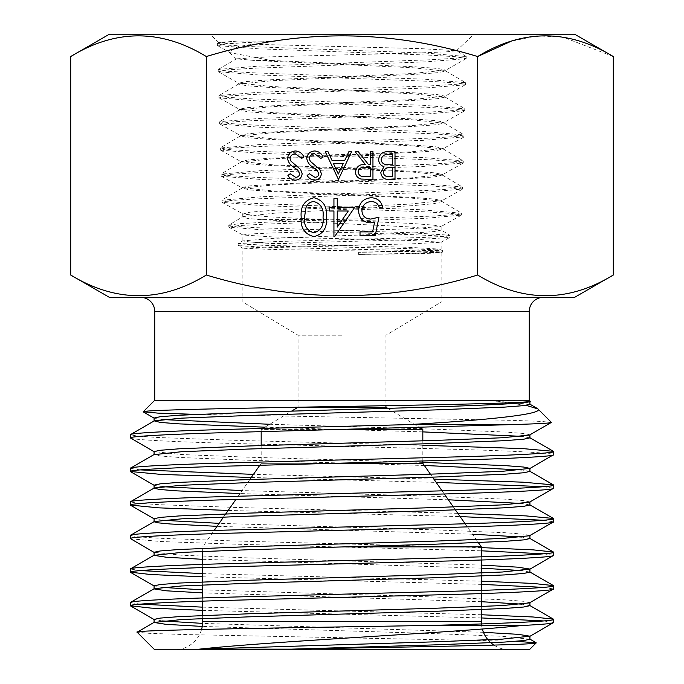 <?xml version="1.0" encoding="UTF-8"?>
<svg xmlns="http://www.w3.org/2000/svg" width="684" height="684" viewBox="0 0 684 684"><rect width="100%" height="100%" fill="white"/><g stroke="black" fill="none" stroke-linecap="round" stroke-linejoin="round"><path stroke-width="0.51" stroke-dasharray="3.42 2.56" d="M271.334 60.491L415.419 66.827L437.905 68.468L445.771 70.084L412.529 73.504L268.897 79.848L246.479 81.541L238.631 83.106L271.736 86.526L414.88 92.887L437.17 94.606L444.959 96.145L412.076 99.556L269.428 105.934L247.215 107.653L239.443 109.201L272.155 112.603L414.239 118.999L436.392 120.675L444.147 122.265L411.683 125.659L270 132.072L247.959 133.705L240.255 135.329L272.548 138.732L413.726 145.102L435.665 146.795L443.335 148.437L410.956 151.857L270.608 158.192L248.728 159.834L241.067 161.475L273.386 164.912L413.11 171.291L434.913 172.872L442.522 174.548L410.46 177.96L271.129 184.372L249.455 185.937L241.879 187.621L273.856 191.033L412.546 197.394L434.152 199.035L441.71 200.651L409.673 204.123L271.753 210.433L250.224 212.134L242.982 214.015L268.632 216.828L325.387 219.581L259.758 219.581L247.155 218.333L242.794 216.948L243.102 216.572L274.669 213.177L412.409 205.687L434.041 203.661L441.684 201.566L441.291 201.079L409.254 197.898L271.249 191.546L249.549 189.904L242.162 188.023L273.788 184.945L413.042 178.498L434.819 176.891L442.274 175.01L410.631 171.906L270.71 165.485L248.822 163.861L241.307 161.954L273.027 158.825L413.589 152.455L435.571 150.805L443.061 148.881L411.093 145.76L270.086 139.408L248.053 137.775L240.529 135.868L272.625 132.756L414.153 126.36L436.307 124.753L444.121 123.12L411.759 119.751L269.573 113.373L247.317 111.757L239.742 109.791L272.189 106.687L414.778 100.368L437.076 98.735L444.933 97.128L412.05 93.708L268.974 87.39L246.573 85.705L238.665 84.141L271.676 80.729L415.282 74.402L437.794 72.684L445.737 71.145L412.691 67.742L254.61 60.491L236.416 58.841L268.932 56.858L421.908 52.848L446.934 51.804L456.314 50.667L421.353 48.675L228.995 43.622L218.94 42.459L236.98 41.1L275.541 41.151L238.477 46.461L228.721 51.839L229.773 52.591L271.334 60.491L254.61 60.491M325.387 219.581L412.059 223.471L433.571 225.139L441.129 226.455L410.332 228.764L271.881 232.945L250.412 233.954L242.871 234.988L273.284 236.963L412.101 240.537L441.129 242.221L410.819 243.923L271.924 246.847L242.871 248.224L272.933 249.489L412.127 251.78L441.129 252.841L441.129 302.054L242.871 302.054L441.129 302.054L385.938 335.22L385.938 405.646M242.914 248.275L238.246 245.667L265.101 247.257L407.014 250.438L442.548 252.037L442.582 250.156L420.532 251.302L358.673 252.319L417.762 250.848L435.101 250.105L441.043 249.207L410.656 247.403L271.881 243.248L250.404 242.093L242.871 240.888L273.694 238.348L412.101 232.996L433.579 231.619L441.129 230.132L409.707 226.9L259.758 219.581M342 34.2L474.046 34.2L342 34.2M342 335.22L298.062 335.22L342 335.22M529.92 639.249L502.407 636.317L435.964 633.649L202.25 626.424M483.443 632.307L202.609 623.38M529.92 605.682L521.824 604.16M481.331 601.706L202.669 592.874M529.92 602.63L523.739 601.304L504.749 599.834L435.964 597.038L202.669 589.822M529.92 572.123L521.824 570.593M481.331 568.148L202.669 559.315M481.331 565.095L248.036 557.879L181.593 555.22L154.08 552.287M529.92 538.556L521.824 537.034M472.456 534.213L217.059 526.329M529.92 535.504L523.739 534.178L504.749 532.708L435.964 529.912L219.145 523.354M529.92 504.997L521.824 503.467M448.353 499.79L240.007 493.557M529.92 501.936L523.739 500.62L504.749 499.14L435.964 496.345L242.102 490.573M529.92 471.43L521.824 469.908M424.337 465.488L248.036 460.246L179.251 457.451L160.261 455.971L154.08 454.646M422.823 462.393L248.036 457.186L181.593 454.527L154.08 451.594M529.92 437.871L521.824 436.341M422.823 431.886L264.87 427.184M529.92 434.81L523.739 433.494L504.749 432.014L435.964 429.219L269.718 424.268M162.176 620.935L154.08 619.413M162.176 587.376L154.08 585.846M162.176 520.25L154.08 518.72M162.176 486.683L154.08 485.161M162.176 419.557L154.08 418.035M481.433 623.945A28.198 28.198 0 0 0 482.348 629.109M488.043 639.865A28.198 28.198 0 0 0 490.915 642.78M493.959 645.115A28.198 28.198 0 0 0 509.529 649.8L174.471 649.8L509.529 649.8M201.575 629.391A28.198 28.198 0 0 1 174.471 649.8M202.669 618.49L202.669 615.438M202.669 601.15L202.669 597.961M202.669 584.931L202.669 581.87M202.669 567.583L202.669 564.403M202.669 551.364L202.669 546.884L344.069 546.884M481.331 546.884L202.669 546.884L214.16 530.468M481.331 609.658L481.331 606.605M481.331 593.567L481.331 590.386M481.331 576.09L481.331 573.038M481.331 560.008L481.331 556.819M430.39 474.14L432.485 477.133M442.086 490.838L444.275 493.968M453.389 506.981L455.476 509.965M465.146 523.764L478.373 542.66M261.177 445.609L261.177 463.333L333.501 463.333L261.177 463.333L259.809 465.282M249.848 479.51L235.869 499.474M225.806 513.846L223.608 516.976M261.177 431.681L261.177 429.407L347.25 429.407L261.177 429.407L291.564 411.144M422.823 460.973L422.823 440.795M387.674 408.28L419.643 427.491M298.062 407.236L298.84 407.236L298.062 407.236L298.062 335.22L242.871 302.054L242.871 248.224M202.669 610.35L481.331 617.934M543.703 620.935L553.587 622.534M481.331 614.745L202.669 607.161M140.297 604.16L130.413 602.561M202.669 576.792L481.331 584.367M543.703 587.376L553.587 588.967M481.331 581.178L202.669 573.602M140.297 570.593L130.413 569.002M130.593 538.821L161.091 541.54L236.211 544.216L481.331 550.808M543.703 553.809L553.587 555.408M481.331 547.619L236.211 541.027L158.765 538.231L137.381 536.76L130.413 535.435M228.191 510.435L460.118 516.591M543.703 520.25L553.587 521.841M457.835 513.333L236.211 507.468L158.765 504.672L137.381 503.202L130.413 501.876M251.259 477.492L436.161 482.382M543.703 486.683L553.587 488.282M433.887 479.133L253.448 474.363M140.297 469.908L130.413 468.309M130.413 437.931C128.327 439.538 173.488 441.924 236.211 443.531L447.789 449.123C510.512 450.722 555.673 453.116 553.587 454.715M422.823 445.275L236.211 440.342L158.765 437.546L137.381 436.076L130.413 434.75M529.262 400.268L154.738 400.268M526.141 405.33L494.122 400.927L530.126 401.132M195.778 414.367L514.753 420.412L541.591 421.447L551.407 422.413M543.361 297.36L140.639 297.36L543.361 297.36M574.611 34.2L109.389 34.2M613.309 56.541L562.778 37.021L536.906 35.919L511.179 41.22M70.691 275.011C115.793 302.584 161.014 302.584 206.346 275.011C297.053 302.576 387.486 302.576 477.654 275.011C522.764 302.584 567.976 302.584 613.309 275.011M477.654 275.011L477.654 56.541C387.486 28.976 297.053 28.976 206.346 56.541C161.236 28.976 116.023 28.976 70.691 56.541M206.346 275.011L206.346 56.541M574.611 297.36L109.389 297.36M529.262 649.8L154.738 649.8M516.172 641.267L181.388 634.47L149.035 633.307L137.168 632.23M529.724 401.474L529.519 400.927M529.92 404.304L494.122 400.927M375.208 235.672L360.023 235.672L360.023 231.876L372.609 231.876L374.61 222.146L370.249 222.864C362.905 222.214 359.023 218.179 358.604 210.766C359.185 202.686 363.486 198.334 371.506 197.727C377.944 198.24 381.715 201.72 382.801 208.158L379.475 208.158C378.423 203.943 375.704 201.729 371.318 201.523C365.564 202.037 362.426 205.166 361.921 210.903C362.443 216.204 365.418 218.931 370.848 219.068L379.004 217.17L375.208 235.672M354.808 207.209L334.613 236.621L333.937 236.621L333.937 211.005L329.662 211.005L329.662 207.209L333.937 207.209L333.937 198.676L337.255 198.676L337.255 207.209L354.808 207.209M348.284 211.005L337.255 211.005L337.255 227.079L348.284 211.005M313.973 197.727C323.293 200.19 327.422 206.671 326.345 217.161C327.439 227.669 323.318 234.15 313.973 236.621C304.534 234.202 300.285 227.712 301.199 217.161C300.276 206.619 304.534 200.138 313.973 197.727M304.525 217.17C303.679 225.335 306.791 230.551 313.862 232.825C321.001 230.593 324.054 225.378 323.028 217.17C324.054 208.979 321.001 203.755 313.862 201.523C309.869 201.883 307.219 204.003 305.928 207.868L304.525 217.17M395.01 151.677L395.01 179.43L389.598 179.43C384.442 179.747 381.501 177.455 380.783 172.556L383.989 166.648C380.586 165.494 378.808 163.125 378.645 159.56C379.287 154.439 382.236 151.814 387.512 151.677L395.01 151.677M385.682 164.519L392.522 164.844L392.522 154.524L388.974 154.524C384.716 154.037 382.108 155.713 381.133 159.56C381.433 162.262 382.946 163.912 385.682 164.519M383.271 172.505C383.869 175.514 385.827 176.874 389.145 176.583L392.522 176.583L392.522 167.691L390.846 167.691C386.716 167.195 384.194 168.803 383.271 172.505M372.951 151.677L372.951 179.43L361.109 179.054C357.544 178.054 355.68 175.702 355.518 172.009C356.347 166.631 359.63 164.126 365.359 164.493L355.167 151.677L358.245 151.677L368.437 164.493L370.463 164.493L370.463 151.677L372.951 151.677M358.014 172.017C358.878 175.583 361.297 177.105 365.256 176.583L370.463 176.583L370.463 167.332L365.384 167.298C361.332 166.793 358.869 168.367 358.014 172.017M338.443 179.43L325.276 151.677L327.987 151.677L332.091 160.578L344.668 160.578L348.891 151.677L351.61 151.677L338.443 179.43M343.317 163.425L333.399 163.425L338.289 174.027L343.317 163.425M314.708 150.967C318.65 151.301 321.463 153.319 323.147 157.038L320.796 158.44L314.708 153.815C311.553 153.926 309.741 155.49 309.271 158.517L310.262 161.244L319.813 169.444L321.36 173.668C320.933 177.729 318.65 179.883 314.529 180.14C311.305 179.866 308.843 178.302 307.133 175.446L309.382 173.736L314.802 177.301C317.188 177.242 318.539 176.07 318.872 173.787L317.043 170.196L313.315 167.435C309.664 165.391 307.492 162.407 306.774 158.483C307.347 153.823 309.989 151.326 314.708 150.967M295.488 150.967C299.438 151.301 302.251 153.319 303.927 157.038L301.584 158.44L295.488 153.815C292.342 153.926 290.529 155.49 290.059 158.517L291.051 161.244L300.601 169.444L302.148 173.668C301.721 177.729 299.438 179.883 295.317 180.14C292.094 179.866 289.631 178.302 287.921 175.446L290.17 173.736L295.591 177.301C297.976 177.242 299.327 176.07 299.66 173.787L297.831 170.196L294.103 167.435C290.452 165.391 288.28 162.407 287.562 158.483C288.126 153.823 290.777 151.326 295.488 150.967M358.638 254.439L419.437 253.208L442.497 252.088L441.103 252.866L417.103 253.713L358.638 254.439L358.673 252.319M275.541 41.151L232.748 43.254L221.308 44.306L217.615 45.597L258.056 48.803L431.322 55.216L457.263 56.823L465.984 58.67L425.645 61.868L253.012 68.28L227.105 69.888L218.418 71.734L258.569 74.941L430.587 81.345L456.493 82.952L465.206 84.799L425.286 88.005L253.79 94.418L227.934 96.016L219.154 97.872L258.826 101.07L429.851 107.482L455.638 109.081L464.727 110.688L425.012 114.142L254.439 120.555L228.772 122.145L219.889 124.001L259.313 127.207L429.637 133.637L455.176 135.235L464.026 136.834L424.174 140.288L254.645 146.692L229.243 148.291L220.607 150.138L260.04 153.336L428.979 159.74L454.27 161.338L463.248 162.937L423.772 166.392L255.115 172.796L229.952 174.403L221.342 176.25L260.613 179.456L428.629 185.851L453.783 187.467L462.444 189.066L423.011 192.52L255.825 198.907L230.628 200.506L222.206 202.37L260.638 205.542L426.628 211.895L452.227 213.476L461.367 215.084L426.525 218.256L265.093 224.13L238.613 225.6L228.824 227.079L260.818 229.764L414.795 234.757L440.547 235.997L449.961 237.254L449.986 235.373L443.309 236.407L423.764 237.442L276.225 241.546L238.203 243.607L243 240.734M441.06 242.298L449.833 237.399L420.446 239.451L273.019 243.53L247.548 244.547L238.16 245.573L238.126 243.692L262.553 245.291L404.518 248.497L442.539 250.105L441.043 249.207M236.98 41.1L217.606 43.237L226.712 45.084L252.883 46.683L426.132 53.096L466.206 56.541L456.998 58.149L430.886 59.747L258.227 66.16L218.401 69.366L227.259 71.213L253.285 72.812L425.371 79.224L465.436 82.67L456.493 84.277L430.595 85.876L258.979 92.289L219.119 95.495L227.789 97.333L253.533 98.949L424.713 105.362L464.744 108.807L455.886 110.406L430.287 112.014L259.544 118.426L219.838 121.632L228.499 123.471L254.029 125.078L424.533 131.508L464.043 134.953L454.954 136.561L429.381 138.159L259.74 144.563L220.359 148L229.285 149.608L254.756 151.207L423.892 157.611L463.077 160.817L454.441 162.655L429.022 164.263L260.159 170.675L221.094 174.129L230.081 175.728L255.474 177.327L423.524 183.731L462.264 186.946L453.552 188.784L428.329 190.383L261.006 196.778L221.949 200.232L230.551 201.823L255.38 203.413L421.592 209.774L461.392 213.203L453.663 214.673L431.236 216.144L269.676 222.052L241.161 223.531L228.952 225.019L243.102 216.572M228.824 227.079L228.798 225.198L235.997 226.455L256.816 227.704L410.845 232.731L449.875 235.236L440.906 229.867M529.262 311.451L154.738 311.451M241.905 188.331L241.879 187.621M241.093 162.219L241.067 161.475M240.281 136.167L240.255 135.329M239.468 110.124L239.443 109.201M238.665 84.141L238.631 83.106M441.684 201.566L441.71 200.651M442.505 175.284L442.522 174.548M443.317 149.189L443.335 148.437M444.121 123.12L444.147 122.265M444.933 97.128L444.959 96.145M445.737 71.145L445.771 70.084M242.871 240.888L242.871 234.988M441.129 230.132L441.129 226.455M236.356 59.012L228.721 51.839M218.889 42.596L209.954 34.2M456.365 50.821L474.046 34.2M441.129 249.309L441.129 242.221M242.794 216.948L242.692 213.699M217.615 45.597L229.773 52.591M465.984 58.67L445.472 70.418M218.418 71.734L238.93 83.439M465.206 84.799L444.677 96.461M219.154 97.872L239.708 109.491M464.496 110.936L443.907 122.53M219.889 124.001L240.494 135.594M463.803 137.082L443.061 148.744M220.607 150.138L241.358 161.792M463.025 163.185L442.257 174.839M221.342 176.25L242.153 187.929M462.213 189.323L441.402 200.993M222.206 202.37L242.982 214.015M461.136 215.332L441 226.592M229.003 227.268L242.948 235.074M445.472 70.837L465.231 82.431M238.938 83.816L219.119 95.495M444.651 96.786L464.539 108.568M239.742 109.791L219.838 121.632M443.899 122.846L463.846 134.714M240.529 135.868L220.564 147.761M443.07 148.881L463.077 160.817M241.307 161.954L221.291 173.89M442.274 175.01L462.264 186.946M242.162 188.023L222.155 199.984M441.291 201.079L461.196 212.972M217.606 43.237L218.94 42.459M465.992 56.302L456.314 50.667M218.401 69.366L236.416 58.841M217.401 43.477L217.401 45.349M466.206 56.541L466.197 58.422M218.196 69.606L218.205 71.487M465.436 82.67L465.428 84.551M218.914 95.743L218.931 97.615M464.744 108.807L464.727 110.688M219.632 121.872L219.658 123.753M464.043 134.953L464.026 136.834M220.359 148L220.385 149.882M463.273 161.056L463.248 162.937M221.094 174.129L221.12 176.01M462.469 187.185L462.444 189.066M221.949 200.232L221.975 202.113M461.392 213.203L461.367 215.084"/><path stroke-width="1.03" d="M109.389 34.2L574.611 34.2L613.309 56.541C567.976 28.976 522.764 28.976 477.654 56.541C387.486 28.976 297.053 28.976 206.346 56.541C161.014 28.976 115.793 28.976 70.691 56.541L109.389 34.2M70.691 275.011L109.389 297.36L574.611 297.36L613.309 275.011C568.207 302.584 522.986 302.584 477.654 275.011C387.486 302.576 297.053 302.576 206.346 275.011C161.236 302.584 116.023 302.584 70.691 275.011L70.691 56.541M291.444 649.142C407.356 646.944 538.787 644.935 536.196 642.866L529.262 649.8L154.738 649.8L137.168 632.23C129.062 629.938 296.531 627.741 427.235 625.484L522.277 625.484C452.526 632.88 275.797 640.925 199.437 649.142L291.444 649.142L435.964 644.841L504.749 642.045L523.739 640.575L529.92 639.249L529.92 636.188L518.275 634.342L483.443 632.307M199.437 649.142L435.964 641.789L502.407 639.121L529.92 636.188M202.25 626.424L166.169 624.355L154.08 622.466L181.593 619.533L248.036 616.874L435.964 611.274L504.749 608.478L523.739 607.007L529.92 605.682L529.92 602.63L553.587 588.967C555.673 590.574 510.512 592.96 447.789 594.558L236.211 600.159C173.488 601.758 128.327 604.143 130.413 605.75L130.593 602.365L154.276 588.676L181.593 585.966L248.036 583.307L435.964 577.715L504.749 574.919L523.739 573.449L529.92 572.123L529.92 569.062L517.72 567.164L481.331 565.095M521.824 604.16L481.331 601.706M154.08 622.466L154.08 619.413L160.261 618.088L179.251 616.617L248.036 613.813L435.964 608.221L502.407 605.562L529.724 602.852M521.824 570.593L481.331 568.148M202.669 592.874L166.28 590.805L154.08 588.898L154.08 585.846L160.261 584.521L179.251 583.05L248.036 580.254L435.964 574.663L502.407 572.004L529.92 569.062M202.669 559.315L166.28 557.238L154.08 555.34L181.593 552.407L248.036 549.748L435.964 544.148L504.749 541.352L523.739 539.881L529.92 538.556L529.92 535.504L553.587 521.841C555.673 523.448 510.512 525.834 447.789 527.432L236.211 533.033C173.488 534.631 128.327 537.017 130.413 538.624L130.593 535.239L154.276 521.55L181.593 518.84L248.036 516.181L435.964 510.589L504.749 507.793L523.739 506.322L529.92 504.997L529.92 501.936L553.587 488.282C555.673 489.881 510.512 492.266 447.789 493.874L236.211 499.465C173.488 501.073 128.327 503.458 130.413 505.057L130.593 501.671L154.276 487.991L181.593 485.281L248.036 482.622L435.964 477.022L504.749 474.226L523.739 472.755L529.92 471.43L529.92 468.378L523.739 467.052L504.749 465.582L422.823 462.393M521.824 537.034L472.456 534.213M154.08 555.34L154.08 552.287L160.261 550.962L179.251 549.491L248.036 546.687L435.964 541.095L502.407 538.436L529.724 535.726M521.824 503.467L448.353 499.79M217.059 526.329L170.188 523.978L158.013 522.824L154.08 521.772L154.08 518.72L160.261 517.395L179.251 515.924L248.036 513.128L435.964 507.537L502.407 504.877L529.724 502.167M521.824 469.908L424.337 465.488M240.007 493.557L176.805 490.864L159.654 489.47L154.08 488.214L154.08 485.161L160.261 483.836L179.251 482.365L248.036 479.561L435.964 473.969L502.407 471.31L529.92 468.378M529.724 435.041L502.407 437.751L435.964 440.411L248.036 446.002L179.251 448.798L160.261 450.269L154.08 451.594L154.08 454.646L181.593 451.714L248.036 449.055L435.964 443.463L504.749 440.667L523.739 439.196L529.92 437.871L529.92 434.81L551.407 422.413C551.74 423.088 538.59 423.815 511.965 424.593L236.211 432.339C173.488 433.947 128.327 436.332 130.413 437.931L154.276 451.816M521.824 436.341L422.823 431.886M202.609 623.38L162.176 620.935M202.669 589.822L162.176 587.376M219.145 523.354L162.176 520.25M242.102 490.573L162.176 486.683M264.87 427.184L179.251 423.883L160.261 422.413L154.276 420.865L181.593 418.155L248.036 415.496L435.964 409.896L504.749 407.1L523.739 405.629L529.92 404.304L529.92 401.363M269.718 424.268L162.176 419.557M154.08 421.087L154.08 418.035L160.261 416.71L179.251 415.239L248.036 412.435L342 409.639C447.704 406.766 538.992 403.731 529.519 400.927M481.331 609.658L481.331 621.602L202.669 621.602L481.331 621.602A28.198 28.198 0 0 0 481.433 623.945M482.348 629.109A28.198 28.198 0 0 0 488.043 639.865M490.915 642.78A28.198 28.198 0 0 0 493.959 645.115M202.669 618.49L202.669 621.602A28.198 28.198 0 0 1 201.575 629.391M202.669 615.438L202.669 601.15M202.669 597.961L202.669 584.931M202.669 581.87L202.669 567.583M202.669 564.403L202.669 551.364M481.331 606.605L481.331 593.567M481.331 590.386L481.331 576.09M481.331 573.038L481.331 560.008M481.331 556.819L481.331 546.884L478.373 542.66M422.823 460.973L422.823 463.333L333.501 463.333L422.823 463.333L430.39 474.14M432.485 477.133L442.086 490.838M444.275 493.968L453.389 506.981M455.476 509.965L465.146 523.764M259.809 465.282L249.848 479.51M235.869 499.474L225.806 513.846M223.608 516.976L214.16 530.468M261.177 445.609L261.177 431.681M419.643 427.491L422.823 429.407L347.25 429.407L422.823 429.407L422.823 440.795M385.938 405.646L385.938 407.236L298.84 407.236L385.938 407.236L387.674 408.28M298.036 407.254L291.564 411.144M137.168 632.23L154.276 622.243M522.277 625.484C543.284 624.398 553.715 623.415 553.587 622.534L529.724 636.419M553.587 622.534L553.407 619.148L533.161 616.994L481.331 614.745M427.235 625.484C499.807 623.782 556.143 621.158 553.587 619.345M553.587 588.967L553.407 585.581L533.161 583.435L481.331 581.178M130.413 602.561C128.327 600.962 173.488 598.568 236.211 596.97L447.789 591.378C510.512 589.77 555.673 587.385 553.587 585.778M154.276 555.117L130.593 568.797L130.413 572.183C128.327 570.584 173.488 568.199 236.211 566.591L447.789 561C510.512 559.392 555.673 557.007 553.587 555.408L529.724 569.293M553.587 555.408L553.407 552.022L533.161 549.868L481.331 547.619M130.413 569.002C128.327 567.395 173.488 565.01 236.211 563.402L447.789 557.811C510.512 556.212 555.673 553.818 553.587 552.219M553.587 521.841L553.407 518.455L526.082 515.907L457.835 513.333M130.413 535.435C128.327 533.836 173.488 531.442 236.211 529.844L447.789 524.252C510.512 522.644 555.673 520.259 553.587 518.652M553.587 488.282L553.407 484.896L522.909 482.177L433.887 479.133M130.413 501.876C128.327 500.269 173.488 497.884 236.211 496.276L447.789 490.684C510.512 489.086 555.673 486.692 553.587 485.093M154.276 454.424L130.593 468.113L130.413 471.498C128.327 469.891 173.488 467.505 236.211 465.907L447.789 460.306C510.512 458.707 555.673 456.322 553.587 454.715L529.724 468.6M553.587 454.715L553.407 451.329L522.909 448.61L422.823 445.275M130.413 468.309C128.327 466.71 173.488 464.316 236.211 462.717L447.789 457.126C510.512 455.518 555.673 453.133 553.587 451.526M130.413 605.75L150.839 608.093L202.669 610.35M481.331 617.934L543.703 620.935M202.669 607.161L140.297 604.16M130.413 572.183L150.839 574.534L202.669 576.792M481.331 584.367L543.703 587.376M202.669 573.602L140.297 570.593M130.413 538.624L154.276 552.51M481.331 550.808L543.703 553.809M130.413 505.057L158.551 507.844L228.191 510.435M460.118 516.591L543.703 520.25M130.413 471.498L161.091 474.414L251.259 477.492M436.161 482.382L543.703 486.683M253.448 474.363L140.297 469.908M130.413 437.931L130.593 434.545L154.276 420.865M530.126 401.132C534.674 402.962 441.112 404.748 337.81 406.527C234.33 408.288 142.289 410.058 143.23 411.768L154.738 400.268L529.262 400.268L530.126 401.132L529.724 401.474M130.413 434.75C128.327 433.143 173.488 430.758 236.211 429.15L408.87 424.593C489.205 420.07 544.284 414.068 537.915 408.921L526.141 405.33M537.915 408.921L551.407 422.413M143.23 411.768L157.824 413.11L195.778 414.367M529.262 400.268L529.262 311.451A14.099 14.099 0 0 1 543.361 297.36M154.738 400.268L154.738 311.451L529.262 311.451M140.639 297.36A14.099 14.099 0 0 1 154.738 311.451M314.708 150.967C318.65 151.301 321.463 153.319 323.147 157.038L320.796 158.44L314.708 153.815C311.553 153.926 309.741 155.49 309.271 158.517L310.262 161.244L319.813 169.444L321.36 173.668C320.933 177.729 318.65 179.883 314.529 180.14C311.305 179.866 308.843 178.302 307.133 175.446L309.382 173.736L314.802 177.301C317.188 177.242 318.539 176.07 318.872 173.787L317.043 170.196L313.315 167.435C309.664 165.391 307.492 162.407 306.774 158.483C307.347 153.823 309.989 151.326 314.708 150.967M372.951 151.677L372.951 179.43L361.109 179.054C357.544 178.054 355.68 175.702 355.518 172.009C356.347 166.631 359.63 164.126 365.359 164.493L355.167 151.677L358.245 151.677L368.437 164.493L370.463 164.493L370.463 151.677L372.951 151.677M313.973 197.727C323.293 200.19 327.422 206.671 326.345 217.161C327.439 227.669 323.318 234.15 313.973 236.621C304.534 234.202 300.285 227.712 301.199 217.161C300.276 206.619 304.534 200.138 313.973 197.727M375.208 235.672L360.023 235.672L360.023 231.876L372.609 231.876L374.61 222.146L370.249 222.864C362.905 222.214 359.023 218.179 358.604 210.766C359.185 202.686 363.486 198.334 371.506 197.727C377.944 198.24 381.715 201.72 382.801 208.158L379.475 208.158C378.423 203.943 375.704 201.729 371.318 201.523C365.564 202.037 362.426 205.166 361.921 210.903C362.443 216.204 365.418 218.931 370.848 219.068L379.004 217.17L375.208 235.672M206.346 275.011L206.346 56.541M477.654 275.011L477.654 56.541L511.179 41.22M354.808 207.209L334.613 236.621L333.937 236.621L333.937 211.005L329.662 211.005L329.662 207.209L333.937 207.209L333.937 198.676L337.255 198.676L337.255 207.209L354.808 207.209M395.01 151.677L395.01 179.43L389.598 179.43C384.442 179.747 381.501 177.455 380.783 172.556L383.989 166.648C380.586 165.494 378.808 163.125 378.645 159.56C379.287 154.439 382.236 151.814 387.512 151.677L395.01 151.677M338.443 179.43L325.276 151.677L327.987 151.677L332.091 160.578L344.668 160.578L348.891 151.677L351.61 151.677L338.443 179.43M295.488 150.967C299.438 151.301 302.251 153.319 303.927 157.038L301.584 158.44L295.488 153.815C292.342 153.926 290.529 155.49 290.059 158.517L291.051 161.244L300.601 169.444L302.148 173.668C301.721 177.729 299.438 179.883 295.317 180.14C292.094 179.866 289.631 178.302 287.921 175.446L290.17 173.736L295.591 177.301C297.976 177.242 299.327 176.07 299.66 173.787L297.831 170.196L294.103 167.435C290.452 165.391 288.28 162.407 287.562 158.483C288.126 153.823 290.777 151.326 295.488 150.967M613.309 275.011L613.309 56.541M408.87 424.593L511.965 424.593M536.196 642.866L516.172 641.267M344.069 546.884L481.331 546.884M348.284 211.005L337.255 211.005L337.255 227.079L348.284 211.005M313.862 232.825C321.001 230.593 324.054 225.378 323.028 217.17C324.054 208.979 321.001 203.755 313.862 201.523C309.869 201.883 307.219 204.003 305.928 207.868L304.525 217.17C303.679 225.335 306.791 230.551 313.862 232.825M389.145 176.583L392.522 176.583L392.522 167.691L390.846 167.691C386.716 167.195 384.194 168.803 383.271 172.505C383.869 175.514 385.827 176.874 389.145 176.583M390.872 164.844L392.522 164.844L392.522 154.524L388.974 154.524C384.716 154.037 382.108 155.713 381.133 159.56C381.433 162.262 382.946 163.912 385.682 164.519L390.872 164.844M365.256 176.583L370.463 176.583L370.463 167.332L365.384 167.298C361.332 166.793 358.869 168.367 358.014 172.017C358.878 175.583 361.297 177.105 365.256 176.583M333.399 163.425L338.289 174.027L343.317 163.425L333.399 163.425M154.276 418.257L143.281 411.905M154.276 485.384L130.593 471.695M154.276 518.942L130.593 505.262M154.276 586.068L130.593 572.388M154.276 619.636L130.593 605.947M553.407 451.329L529.724 437.64M553.407 484.896L529.724 471.208M553.407 518.455L529.724 504.766M553.407 552.022L529.724 538.334M553.407 585.581L529.724 571.892M553.407 619.148L529.724 605.46M536.145 642.729L529.724 639.018M529.724 404.082L537.214 408.408"/></g></svg>

